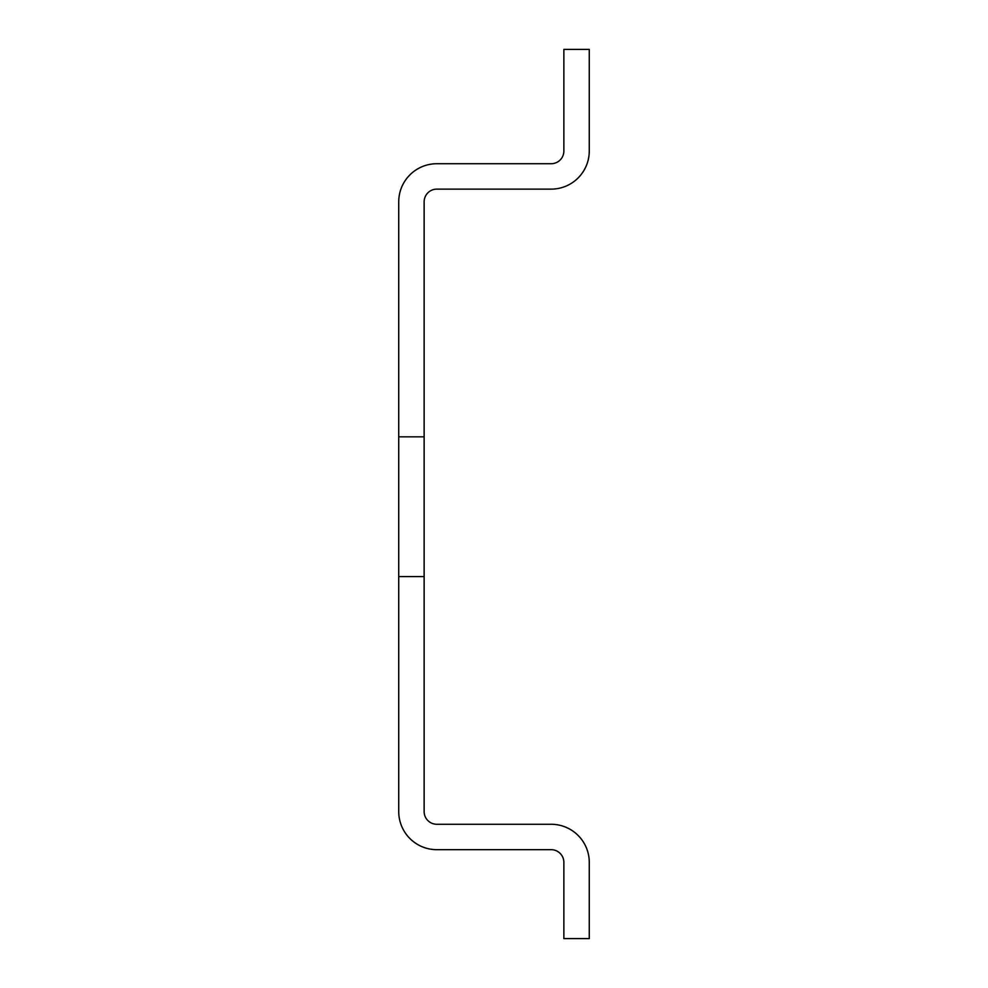 <?xml version="1.0" encoding="UTF-8"?>
<svg xmlns="http://www.w3.org/2000/svg" width="988" height="988" viewBox="0 0 988 988"><rect width="100%" height="100%" fill="white"/><g stroke="black" fill="none" stroke-linecap="round" stroke-linejoin="round"><path stroke-width="0.74" stroke-dasharray="4.94 3.71" d="M424.136 436.832L424.136 201.836A12.708 12.708 0 0 1 436.832 189.128L551.168 189.128A38.112 38.112 0 0 0 589.268 151.028L589.268 49.4L563.864 49.4L563.864 151.028A12.708 12.708 0 0 1 551.168 163.724L436.832 163.724A38.112 38.112 0 0 0 398.732 201.836L398.732 436.832L424.136 436.832L398.732 436.832L424.136 436.832L424.136 576.572L398.732 576.572L398.732 811.568A38.112 38.112 0 0 0 436.832 849.68L551.168 849.68A12.708 12.708 0 0 1 563.864 862.388L563.864 938.6L589.268 938.6L589.268 862.388A38.112 38.112 0 0 0 551.168 824.276L436.832 824.276A12.708 12.708 0 0 1 424.136 811.568L424.136 576.572L398.732 576.572L424.136 576.572M398.732 436.832L398.732 576.572"/><path stroke-width="1.48" d="M398.732 576.572L424.136 576.572L424.136 811.568A12.708 12.708 0 0 0 436.832 824.276L551.168 824.276A38.112 38.112 0 0 1 589.268 862.388L589.268 938.6L563.864 938.6L563.864 862.388A12.708 12.708 0 0 0 551.168 849.68L436.832 849.68A38.112 38.112 0 0 1 398.732 811.568L398.732 436.832L424.136 436.832L424.136 201.836A12.708 12.708 0 0 1 436.832 189.128L551.168 189.128A38.112 38.112 0 0 0 589.268 151.028L589.268 49.4L563.864 49.4L563.864 151.028A12.708 12.708 0 0 1 551.168 163.724L436.832 163.724A38.112 38.112 0 0 0 398.732 201.836L398.732 436.832M424.136 576.572L424.136 436.832"/></g></svg>
